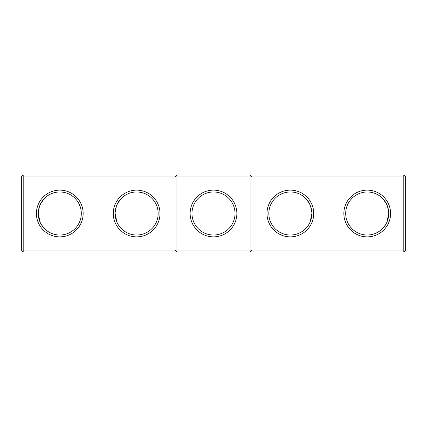 <?xml version="1.0" encoding="UTF-8"?>
<svg xmlns="http://www.w3.org/2000/svg" width="427" height="427" viewBox="0 0 427 427"><rect width="100%" height="100%" fill="white"/><g stroke="black" fill="none" stroke-linecap="round" stroke-linejoin="round"><path stroke-width="0.64" d="M21.35 176.917L23.197 175.07L23.197 250.083L21.35 250.083L21.35 176.917L175.07 176.917L175.07 250.083L23.197 250.083L23.197 251.93L176.917 251.93L175.07 250.083L176.917 250.083L176.917 251.93L403.803 251.93L405.65 250.083L405.65 176.917L403.803 175.07L176.917 175.07L175.07 176.917L176.917 176.917L176.917 250.083L250.083 250.083L250.083 175.07L251.93 176.917L403.803 176.917L403.803 175.07M36.412 213.5A23.368 23.368 0 0 0 71.464 233.734A23.368 23.368 0 0 0 71.464 193.266A23.368 23.368 0 0 0 36.412 213.5M113.272 213.5A23.368 23.368 0 0 0 148.324 233.734A23.368 23.368 0 0 0 148.324 193.266A23.368 23.368 0 0 0 113.272 213.5M23.197 175.07L176.917 175.07L176.917 176.917L251.93 176.917L251.93 250.083L403.803 250.083L403.803 251.93M38.281 214.509L38.259 213.5A21.521 21.521 0 0 0 70.54 232.139A21.521 21.521 0 0 0 70.54 194.861A21.521 21.521 0 0 0 38.259 213.5L40.015 222.013M115.141 214.509L115.119 213.5A21.521 21.521 0 0 0 147.4 232.139A21.521 21.521 0 0 0 147.4 194.861A21.521 21.521 0 0 0 115.119 213.5L116.875 222.013M213.5 190.132A23.368 23.368 0 0 1 233.734 225.184A23.368 23.368 0 0 1 193.266 225.184A23.368 23.368 0 0 1 213.5 190.132M23.197 251.93L21.35 250.083M251.93 250.083L250.083 251.93L250.083 250.083L251.93 250.083M213.5 191.979A21.521 21.521 0 0 1 232.139 224.26A21.521 21.521 0 0 1 194.861 224.26A21.521 21.521 0 0 1 213.5 191.979M44.248 198.608L40.682 203.578L39.492 206.321L38.286 212.4M41.542 224.922L44.52 228.675M121.108 198.608L117.542 203.578L116.352 206.321L115.146 212.4M118.402 224.922L121.38 228.675M405.65 250.083L403.803 250.083L403.803 176.917L405.65 176.917M313.728 213.5A23.368 23.368 0 0 1 278.676 233.734A23.368 23.368 0 0 1 278.676 193.266A23.368 23.368 0 0 1 313.728 213.5M390.588 213.5A23.368 23.368 0 0 1 355.536 233.734A23.368 23.368 0 0 1 355.536 193.266A23.368 23.368 0 0 1 390.588 213.5M311.859 214.509L311.881 213.5A21.521 21.521 0 0 1 279.6 232.139A21.521 21.521 0 0 1 279.6 194.861A21.521 21.521 0 0 1 311.881 213.5L310.125 222.013M388.719 214.509L388.741 213.5A21.521 21.521 0 0 1 356.46 232.139A21.521 21.521 0 0 1 356.46 194.861A21.521 21.521 0 0 1 388.741 213.5L386.985 222.013M308.598 224.922L305.62 228.675M305.892 198.608L309.458 203.578L310.648 206.321L311.854 212.4M385.458 224.922L382.48 228.675M382.752 198.608L386.318 203.578L387.508 206.321L388.714 212.4"/></g></svg>

